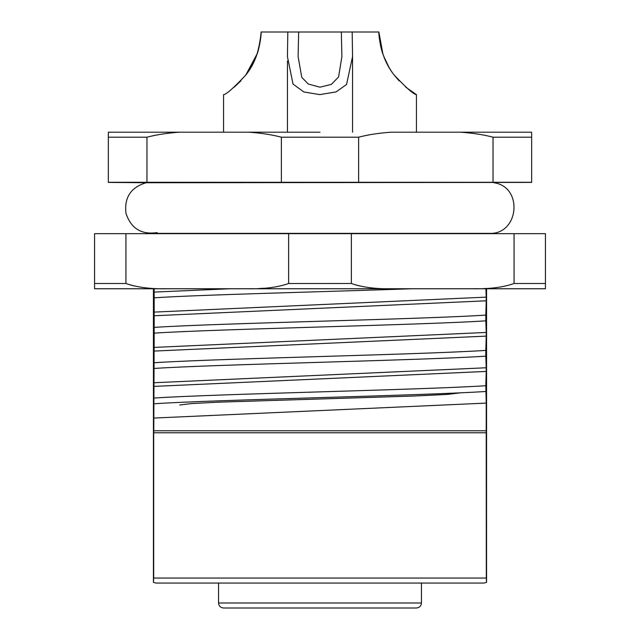 <?xml version="1.0" encoding="UTF-8"?>
<svg xmlns="http://www.w3.org/2000/svg" width="640" height="640" viewBox="0 0 640 640"><rect width="100%" height="100%" fill="white"/><g stroke="black" fill="none" stroke-linecap="round" stroke-linejoin="round"><path stroke-width="0.96" d="M228.968 288.76L154.104 288.76L154.184 297.824M229.904 288.76L154.184 292.08M409.888 288.76L232.248 288.76M412.304 288.752L409.848 288.84C322.04 291.832 198.472 294.824 154.184 297.816L154.176 327.392M153.784 312.112L486.208 297.136L485.896 288.76L413.144 288.76M125.936 233.656L545.432 233.656L545.432 288.76L94.568 288.76L94.568 233.656L125.936 233.656L125.936 283.496L94.568 283.496M514.064 233.656L514.064 283.496L545.432 283.496L545.432 288.76M351.368 233.656L351.368 283.496L288.576 283.52M288.632 233.656L288.632 283.496C277.784 287.368 263.744 289.12 246.528 288.76L252.688 288.704M276.888 286.656L275.16 286.952M263.184 288.28L259.168 288.504M359.352 285.88L355.24 284.8M478.12 288.704L471.96 288.76C489.176 289.12 503.216 287.368 514.064 283.496L514.056 283.496M502.32 286.656L500.592 286.952M485.792 288.448L484.6 288.504M133.92 285.88L129.808 284.8M351.368 283.496C362.632 287.408 376.664 289.168 393.472 288.76M125.936 283.496C137.2 287.408 151.232 289.168 168.04 288.76M486.328 580.28L486.32 579.816M486.568 288.76L486.568 582.384L484.064 583.056L155.936 583.056L153.432 582.384L153.696 578.048L486.304 578.048L486.568 582.384M485.816 320.824L485.816 315.088C425.464 319.192 214.528 323.296 154.184 327.4L154.184 333.136M153.792 347.424L486.208 332.456L485.824 320.832C425.432 324.936 214.568 329.04 154.176 333.144L153.784 430.76L486.216 430.76L486.304 578.048M486.304 432.768L153.696 432.768L153.784 430.76M153.696 432.768L153.696 578.048M153.432 288.76L153.432 582.384M153.784 418.064L486.216 403.096L486.216 430.76M486.216 403.096L485.824 385.72C455.016 387.752 387.744 389.816 320 391.872C255.456 393.84 186.912 395.896 154.184 398.032M485.816 385.72L486.216 371.432L153.784 386.4M153.792 382.744L486.208 367.768L486.216 371.424M486.208 367.768L485.824 356.152C425.448 360.256 214.568 364.36 154.184 368.456M485.816 356.144L485.816 350.4C449.888 352.72 376.416 354.816 320 356.552C264.96 358.256 191.816 360.312 154.184 362.72M485.824 350.392L486.208 336.12L153.792 351.088M486.216 332.464L486.216 336.12M485.824 315.08L486.208 300.8L153.792 315.776M486.216 297.144L486.216 300.792M485.816 391.464C425.472 395.568 214.536 399.672 154.184 403.768M179.712 405.032L191.016 403.592L219.24 402.144L413.624 396.048L447.296 394.432L460.44 392.824M381.696 50.088L378.864 32C378.616 36.576 381.192 50.464 383.176 54.72C385.728 62.328 389.392 69.088 394.152 75.008C406.4 88.032 413.832 94.568 416.432 94.616C413.896 94.6 406.488 88.088 394.208 75.072C390.36 70.432 386.696 63.664 383.192 54.784C381.112 47.896 379.672 40.304 378.864 32L341.336 32L341.896 56.608L338.584 76.96L331.336 84.4L320 87.184L308.36 84.064L301.76 77.352L298.104 56.552L298.664 32L341.336 32M234.216 87.184L240.928 80.832M245.712 75.184L257.112 53.832M416.432 132.192L416.432 94.616L405.792 87.192M399.072 80.832L394.288 75.184M388.8 66.928L383.936 56.72M382.888 53.832L378.864 32M261.136 32C261.384 36.576 258.808 50.464 256.824 54.72C254.272 62.328 250.608 69.088 245.848 75.008C233.6 88.032 226.168 94.568 223.568 94.616C226.104 94.6 233.512 88.088 245.792 75.072C249.64 70.432 253.304 63.664 256.808 54.784C258.888 47.896 260.328 40.304 261.136 32L287.824 32L287.432 56.648L293.032 84.096L303.864 91.968L319.792 94.616L336.104 91.904L346.56 84.472L352.56 56.552L352.176 32M298.664 32L287.824 32M320 132.192L248.864 132.192L320 132.192M146.968 137.2L146.968 182.288L108.344 182.288L108.344 137.2L146.968 137.2C156.44 134.704 167.28 133.04 179.48 132.192L174.192 132.192M531.656 132.192L531.656 182.288L358.624 182.288L493.032 182.288L493.032 137.2C483.56 134.704 472.72 133.04 460.52 132.192L531.656 132.192M493.032 137.2L531.656 137.2M460.52 132.192L391.136 132.192C378.928 133.04 368.096 134.704 358.624 137.2L281.376 137.2C271.904 134.704 261.072 133.04 248.864 132.192L108.344 132.192L108.344 137.2M358.624 137.2L358.624 182.288L146.968 182.288L279.208 182.296M281.376 182.288L281.376 137.2M157.192 233.656L157.192 232.6C141.408 234.912 131.008 228.504 125.984 213.368C124.128 197.528 130.84 187.32 146.112 182.736L531.656 182.408M353.504 608L362.784 608M244.688 608L248.072 608M270.832 608L279.288 608M416.432 608L223.568 608C220.496 607.672 218.824 606.008 218.552 602.992L421.448 602.992C421.176 606.008 419.504 607.672 416.432 608L386.696 608M223.568 132.192L223.568 94.616M352.56 132.192L352.56 56.56M287.44 132.192L287.44 61.04M146.112 182.736L108.344 182.408M493.888 182.736C523.608 186.776 519.024 235.016 489.072 233.376L150.928 233.376M421.448 602.992L421.448 583.056M218.552 602.992L218.552 583.056"/></g></svg>
